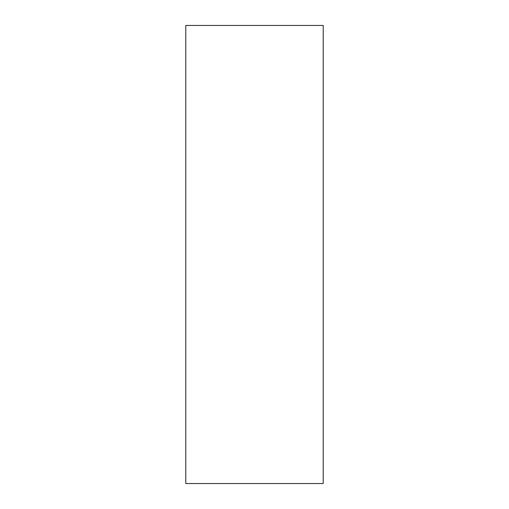 <?xml version="1.0" encoding="UTF-8"?>
<svg xmlns="http://www.w3.org/2000/svg" width="509" height="509" viewBox="0 0 509 509"><rect width="100%" height="100%" fill="white"/><g stroke="black" fill="none" stroke-linecap="round" stroke-linejoin="round"><path stroke-width="0.76" d="M323.215 483.55L323.215 25.45L185.785 25.45L185.785 483.55L323.215 483.55"/></g></svg>
